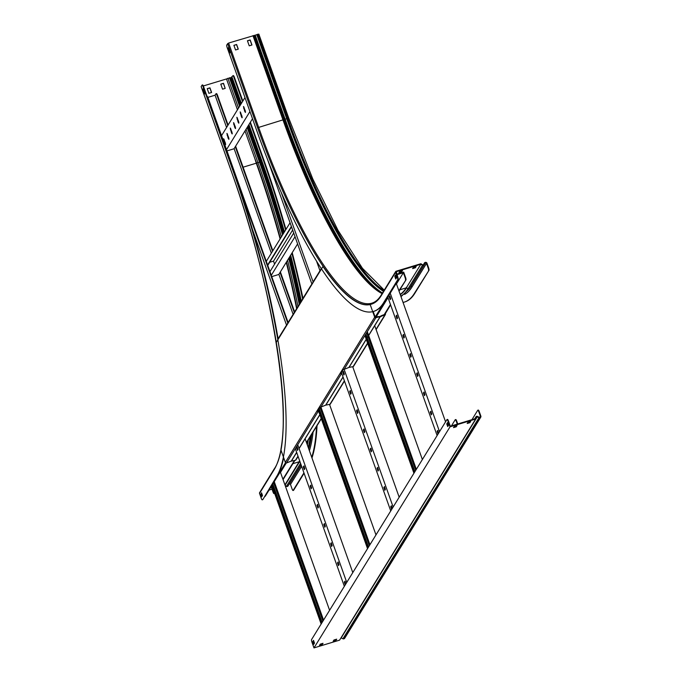 <?xml version="1.0" encoding="UTF-8"?>
<svg xmlns="http://www.w3.org/2000/svg" width="682" height="682" viewBox="0 0 682 682"><rect width="100%" height="100%" fill="white"/><g stroke="black" fill="none" stroke-linecap="round" stroke-linejoin="round"><path stroke-width="1.02" d="M396.762 274.207L403.676 272.109L405.585 277.463A2.097 0.486 73.1 0 1 405.935 279.944L399.038 291.154M396.924 274.667L403.369 272.715L405.117 277.6L405.585 277.463M274.479 492.95L274.104 493.546A2.097 0.486 -106.9 0 1 274.028 493.615A2.097 0.486 -106.9 0 1 273.081 492.148L271.342 487.263L272.05 486.121M270.66 487.468L271.342 487.263M405.935 279.944L398.902 290.762M390.454 304.487L384.145 314.743M294.394 460.58L282.919 479.224M405.466 280.089A2.097 0.486 -106.9 0 0 405.117 277.6M280.49 472.396L286.261 463.01M375.987 317.215L388.024 297.659M396.464 283.934L403.369 272.715M390.598 304.88L384.904 314.411L382.218 315.323L382.389 315.792L384.853 315.041A0.921 0.878 31.6 0 0 385.407 313.933L385.262 313.541M294.863 460.444L283.064 479.617M264.718 496.436A2.097 0.486 -106.9 0 0 264.804 496.368L265.272 496.223A2.097 0.486 73.1 0 1 265.196 496.291A2.097 0.486 73.1 0 1 265.085 496.283M396.694 282.041A2.097 0.486 73.1 0 1 396.634 282.766L375.16 317.036L379.772 316.508M285.528 462.694L264.804 496.368M396.634 282.766L375.39 317.283M343.396 369.277L340.974 373.216M320.199 406.966L317.778 410.905M285.784 462.899L265.272 496.223M447.307 423.599A2.097 0.486 73.1 0 1 447.392 423.837L448.134 425.918M457.281 424.119L456.232 421.152A2.097 0.486 -106.9 0 0 455.286 419.686A2.097 0.486 -106.9 0 0 455.201 419.762L451.433 425.892M455.388 419.703L455.67 419.618A2.097 0.486 73.1 0 1 455.755 419.549A2.097 0.486 73.1 0 1 456.701 421.016L456.232 421.152M457.75 423.974L456.701 421.016M414.895 471.671L365.867 334.001M414.562 472.208L365.543 334.538M413.931 473.24L364.904 335.57M422.371 459.523L374.716 325.672M416.335 469.327L367.317 331.657M415.705 470.358L366.677 332.688M395.867 284.01L396.43 283.84L445.568 421.826M439.532 431.638L390.232 293.175M430.274 412.15L431.237 414.869L431.774 414L430.862 411.229L430.274 412.15L431.109 411.408M438.654 433.061L437.648 430.487L437.111 431.356L437.997 434.119M437.128 435.551L387.819 297.088M423.428 392.943L424.4 395.662L424.937 394.793L424.025 392.031L423.428 392.943L424.272 392.201M416.591 373.736L417.563 376.455L418.1 375.586L417.188 372.824L416.591 373.736L417.435 372.994M409.754 354.538L410.726 357.249L411.255 356.379L410.351 353.617L409.754 354.538L410.598 353.788M402.917 335.331L403.829 338.093L404.417 337.181L403.505 334.41L402.917 335.331L403.753 334.589M396.08 316.124L397.043 318.844L397.58 317.974L396.668 315.203L396.08 316.124L396.915 315.382M389.243 296.917L390.206 299.637L390.743 298.767L389.831 296.005L389.243 296.917L390.078 296.176M431.399 414.596L430.743 412.005M438.219 433.769L437.946 430.606M424.562 395.389L423.906 392.806M417.725 376.191L417.06 373.6M410.888 356.984L410.223 354.393M404.051 337.778L403.386 335.186M397.214 318.571L396.549 315.979M390.368 299.372L389.712 296.781M368.502 547.058L319.202 408.595M368.169 547.595L318.869 409.132M367.538 548.626L318.238 410.163M375.978 534.901L329.525 404.435M369.942 544.713L320.924 407.043A0.921 0.878 -148.4 0 1 319.986 406.813L317.309 411.161A0.921 0.878 31.6 0 0 318.247 411.391L318.63 411.272M369.312 545.745L320.003 407.282M279.893 472.473L280.455 472.302L329.594 610.288M322.109 622.444L272.809 483.981M321.785 622.981L272.476 484.518M321.145 624.013L271.845 485.55M323.558 620.1L274.249 481.637M322.918 621.132L273.618 482.668M399.175 497.212L352.722 366.745M393.139 507.016L344.12 369.354A0.921 0.878 -148.4 0 1 343.182 369.115L340.506 373.463A0.921 0.878 31.6 0 0 341.443 373.702L341.827 373.583M383.881 487.536L384.793 490.298L385.381 489.378L384.469 486.616L383.881 487.536L384.716 486.795M392.261 508.448L391.315 505.822L390.718 506.743L391.613 509.505M390.735 510.929L341.426 372.474M377.044 468.329L378.007 471.049L378.544 470.179L377.632 467.409L377.044 468.329L377.879 467.588M370.207 449.123L371.17 451.842L371.707 450.973L370.795 448.21L370.207 449.123L371.042 448.381M363.361 429.924L364.333 432.635L364.87 431.766L363.958 429.004L363.361 429.924L364.205 429.174M356.524 410.717L357.496 413.428L358.024 412.559L357.121 409.797L356.524 410.717L357.368 409.967M349.687 391.511L350.65 394.23L351.187 393.361L350.275 390.59L349.687 391.511L350.531 390.769M342.85 372.304L343.813 375.023L344.35 374.154L343.438 371.383L342.85 372.304L343.685 371.562M385.015 489.983L384.35 487.391M391.826 509.156L391.562 505.993M378.169 470.776L377.513 468.184M371.332 451.578L370.676 448.986M364.495 432.371L363.83 429.779M357.658 413.164L356.993 410.573M350.821 393.957L350.156 391.366M343.984 374.75L343.319 372.167M352.79 572.599L305.127 438.756M346.754 582.402L297.727 444.732M337.488 562.923L338.46 565.634L338.988 564.764L338.084 562.002L337.488 562.923L338.332 562.173M345.876 583.826L344.922 581.209L344.325 582.121L345.22 584.892M344.342 586.315L295.323 448.645M330.651 543.716L331.563 546.478L332.151 545.557L331.239 542.795L330.651 543.716L331.486 542.974M323.814 524.509L324.777 527.229L325.314 526.359L324.402 523.588L323.814 524.509L324.649 523.767M316.977 505.302L317.94 508.022L318.477 507.152L317.565 504.39L316.977 505.302L317.812 504.561M310.131 486.104L311.103 488.815L311.64 487.945L310.728 485.183L310.131 486.104L310.975 485.354M303.294 466.897L304.266 469.608L304.794 468.739L303.891 465.977L303.294 466.897L304.138 466.147M296.457 447.69L297.429 450.41L297.957 449.54L297.054 446.77L296.457 447.69L297.301 446.949M338.622 565.369L337.957 562.778M345.433 584.542L345.169 581.379M331.784 546.163L331.12 543.571M324.947 526.956L324.282 524.364M318.102 507.758L317.445 505.166M311.265 488.551L310.6 485.959M304.428 469.344L303.763 466.752M297.591 450.137L296.926 447.545M296.636 452.345L291.257 461.092L286.5 462.976A0.921 0.878 -148.4 0 1 285.34 462.379L281.393 451.305A2.097 0.486 -106.9 0 1 280.975 448.986A252.749 58.703 -106.9 0 0 276.278 342.364L322.97 266.492A252.749 58.703 -106.9 0 0 369.815 304.624A2.097 0.486 -106.9 0 1 370.744 306.099L374.691 317.181A0.921 0.878 31.6 0 0 375.859 317.769L378.322 317.019L378.152 316.559M340.506 373.463L343.268 369.192M317.309 411.161L318.46 410.811M317.659 410.82L320.071 406.89M340.847 373.131L341.656 373.114M341.443 373.702L320.915 407.043L325.672 405.159L343.029 376.958M375.859 317.769L344.112 369.354L348.869 367.47L366.225 339.269M367.189 337.701L367.999 336.388M368.63 335.356L379.942 316.977L378.322 317.019M299.048 448.432L319.832 414.647M373.207 311.538L375.16 317.036M321.248 268.657L313.379 281.444A0.921 0.878 -148.4 0 0 313.26 281.768L310.787 285.792A0.921 0.878 31.6 0 1 311.145 285.212M286.252 325.664A0.921 0.878 31.6 0 0 285.894 326.243L288.367 322.228A0.921 0.878 -148.4 0 1 288.486 321.895L310.907 285.46M319.969 270.737L316.653 261.445M313.14 281.973L281.453 192.997M311.879 284.019L267.497 159.383M207.908 97.373L215.086 95.199L226.577 127.466M227.754 125.556L216.953 95.224A2.097 0.486 -106.9 0 0 216.006 93.758A2.097 0.486 -106.9 0 0 215.93 93.826L215.086 95.199M207.098 96.494A2.097 0.486 73.1 0 1 207.175 96.435A2.097 0.486 73.1 0 1 208.112 97.901L207.643 98.046A2.097 0.486 -106.9 0 0 206.706 96.58M288.128 322.612L208.112 97.901M287.804 323.14L207.643 98.046M286.542 325.186L252.468 229.484M216.117 93.766L216.399 93.681A2.097 0.486 73.1 0 1 216.475 93.613A2.097 0.486 73.1 0 1 217.422 95.079L216.953 95.224M294.633 311.913L280.379 271.896M272.843 250.729L235.622 146.187M228.078 125.019L217.422 95.079M294.3 312.441L280.055 272.433M272.51 251.257L235.29 146.724M234.114 148.642L271.334 253.175M278.878 274.343L293.124 314.359M226.987 150.91L234.028 148.77L252.511 118.745M244.974 97.577L221.548 135.633M244.753 111.405L245.418 112.428L245.222 110.637L243.457 106.511L244.753 111.405L245.222 111.26L243.824 106.869M249.944 111.541L226.526 149.597M241.445 116.784L242.101 117.807L241.914 116.025L240.149 111.891L241.445 116.784L241.914 116.639L240.507 112.249M238.129 122.163L238.794 123.186L238.598 121.405L236.833 117.27L238.129 122.163L238.606 122.018L237.2 117.628M234.821 127.543L235.486 128.566L235.29 126.784L233.525 122.649L234.821 127.543L235.29 127.398L233.892 123.007M231.513 132.922L232.17 133.945L231.982 132.163L230.218 128.028L231.513 132.922L231.982 132.777L230.576 128.387M228.197 138.301L228.862 139.333L228.666 137.542L226.901 133.408L228.197 138.301L228.666 138.156L227.268 133.766M224.89 143.68L225.554 144.712L225.358 142.922L223.594 138.796L224.89 143.68L225.358 143.544L223.96 139.145M245.52 111.933L245.222 111.26M242.212 117.313L241.914 116.639M238.896 122.692L238.606 122.018M235.588 128.071L235.29 127.398M232.281 133.45L231.982 132.777M228.964 138.83L228.666 138.156M225.657 144.209L225.358 143.544M274.59 264.122L273.516 261.121L292.655 230.022M269.697 262.272L273.516 261.121M271.751 276.611L278.793 274.479L297.599 243.917M293.72 233.031L269.978 271.615M295.033 236.714L271.283 275.306M290.063 222.75L266.312 261.334M291.376 226.433L267.625 265.025M291.512 226.825L267.762 265.417M344.487 381.05L330.395 403.949A0.921 0.878 -148.4 0 1 329.909 404.324L325.825 405.117L343.072 377.086M330.156 404.204L329.704 404.938M298.094 456.437L295.971 459.881A0.921 0.878 -148.4 0 1 295.494 460.248L291.385 461.16L296.687 452.473M367.683 343.361L353.591 366.26A0.921 0.878 -148.4 0 1 353.106 366.626L349.022 367.419L366.268 339.397M353.353 366.507L352.901 367.24M319.875 414.784L299.091 448.56M382.389 315.792L380.096 316.925L368.681 335.484M368.041 336.516L367.231 337.829M379.934 316.465L382.218 315.323M233.005 75.753L233.278 75.668A2.097 0.486 73.1 0 1 233.363 75.6A2.097 0.486 73.1 0 1 234.31 77.066L242.843 101.038M250.379 122.206L263.593 159.315A260.388 60.476 73.1 0 1 285.946 229.442M234.31 77.066L233.841 77.211L242.511 101.567M250.055 122.734L263.124 159.46A260.388 60.476 73.1 0 1 285.596 230.005M203.33 85.966L231.104 77.543L232.809 75.813A2.097 0.486 -106.9 0 1 232.894 75.745A2.097 0.486 -106.9 0 1 233.841 77.211M202.196 85.097L202.477 85.011A2.097 0.486 73.1 0 1 202.563 84.935A2.097 0.486 73.1 0 1 203.5 86.401L203.031 86.546A2.097 0.486 -106.9 0 0 202.085 85.079A2.097 0.486 -106.9 0 0 202.008 85.148L201.181 86.623M203.5 86.401L232.792 168.659A260.388 60.476 73.1 0 1 278.103 338.766M203.031 86.546L232.323 168.795A260.388 60.476 73.1 0 1 276.508 476.727L262.8 499.625A2.097 0.486 73.1 0 1 262.715 499.701A2.097 0.486 73.1 0 1 262.613 499.684M283.661 457.665A260.388 60.476 73.1 0 1 276.977 476.59L262.8 499.625M262.331 499.77A2.097 0.486 -106.9 0 1 262.246 499.838A2.097 0.486 -106.9 0 1 261.3 498.372L259.535 493.41A0.921 0.878 -148.4 0 1 259.612 492.66L274.121 469.08C296.5 438.066 276.142 294.471 231.121 170.781L231.13 170.73A252.911 58.737 73.1 0 1 274.045 469.821L259.535 493.41M269.049 490.094L272.033 489.19M285.178 485.558L286.44 486.343A1.134 1.083 31.6 0 0 288.017 485.934L301.052 464.757L287.975 486.019M289.236 483.973L289.424 483.922A0.844 0.801 -148.4 0 1 290.481 484.459L292.109 489.037A2.097 0.486 -106.9 0 0 293.055 490.503A2.097 0.486 -106.9 0 0 293.132 490.435L293.601 490.29A2.097 0.486 73.1 0 1 293.524 490.358A2.097 0.486 73.1 0 1 293.413 490.349M303.942 472.865L293.132 490.435M304.087 473.257L293.601 490.29M292.228 252.647A260.388 60.476 73.1 0 1 302.97 298.366M317.028 425.67A260.388 60.476 73.1 0 1 311.964 457.954M291.87 253.227A260.388 60.476 73.1 0 1 302.595 298.972M316.525 426.489A260.388 60.476 73.1 0 1 311.742 457.332M262.024 496.283L261.197 493.956L261.675 493.188M243.099 167.192L256.279 163.194L254.829 158.574L256.603 163.066L260.481 161.881A252.681 58.686 73.1 0 1 283.252 233.807M226.484 78.95L237.464 109.785M245 130.953L254.829 158.574M220.798 84.218L223.415 83.426L225.077 88.08L223.5 83.298L220.763 84.125L222.554 89.171L225.179 88.37M207.217 88.66L208.871 93.315L211.608 92.488L209.954 87.833L207.217 88.66M204.668 93.69L203.287 89.197M260.729 494.1L261.7 496.811L262.502 495.507L261.53 492.796L261.197 493.956M207.251 88.754L209.868 87.961L211.497 92.522M202.682 89.564L204.344 94.218L204.805 93.46L203.151 88.805L202.682 89.564L203.151 89.419M397.342 277.31L397.819 277.165A2.097 0.486 73.1 0 1 398.169 279.646L397.7 279.791A2.097 0.486 -106.9 0 0 397.342 277.31L395.577 272.34A0.921 0.878 -148.4 0 1 396.131 271.223L420.888 263.721L422.738 264.863A0.631 0.597 31.6 0 0 423.616 264.642L424.443 262.988A1.134 1.083 -148.4 0 1 425.082 262.451L425.295 262.382A1.347 1.279 -148.4 0 1 426.992 263.243L428.62 267.821A2.097 0.486 73.1 0 1 428.978 270.311L414.801 293.345A260.388 60.476 73.1 0 1 404.69 301.99L404.221 302.135A260.388 60.476 73.1 0 1 403.053 302.433M428.978 270.311L414.332 293.49A260.388 60.476 73.1 0 1 404.221 302.135M421.254 263.951L420.999 264.352L422.482 265.272A1.134 1.083 31.6 0 0 424.059 264.872L424.886 263.209A0.631 0.597 -148.4 0 1 425.244 262.92L425.466 262.851A0.844 0.801 -148.4 0 1 426.523 263.388L428.151 267.966L428.62 267.821M397.819 277.165L396.302 271.692L420.837 264.249L407.111 286.559L406.489 287.94L407.972 288.861A1.134 1.083 31.6 0 0 409.55 288.452L423.965 265.025M398.169 279.646L383.992 302.689A260.388 60.476 73.1 0 1 373.881 311.333L373.412 311.478A260.388 60.476 73.1 0 1 256.398 129.674L227.115 47.416A2.097 0.486 -106.9 0 1 226.756 44.935L228.615 43.043L258.836 34.1L288.759 118.242M397.7 279.791L383.523 302.834A260.388 60.476 73.1 0 1 373.412 311.478M247.464 40.877L250.089 40.076L251.854 45.029M233.926 45.413L236.543 44.62L238.171 49.172M230.09 52.386L228.709 47.893M399.882 289.79L406.14 287.889L407.111 286.559M428.509 270.447A2.097 0.486 -106.9 0 0 428.151 267.966M415.653 266.534L415.406 267.668L416.208 266.364L413.471 267.191L412.601 268.606L415.338 267.779L415.244 267.199L412.994 267.975M399.72 271.445L398.919 272.749L401.655 271.922L402.457 270.618L399.72 271.445M396.063 278.469L395.236 276.15L395.713 275.383M247.43 40.775L249.228 45.822L251.965 44.995L250.166 39.948L247.43 40.775M235.546 49.974L238.282 49.138L236.628 44.483L233.892 45.319L235.546 49.974M228.564 47.501L228.095 48.26L229.757 52.923L230.226 52.156L228.564 47.501M401.903 270.788L399.311 272.118M395.569 274.982L394.767 276.287L395.731 279.006L396.54 277.702L395.569 274.982M228.095 48.26L228.564 48.124M394.767 276.287L395.236 276.15M401.493 271.462L401.655 271.922M415.176 267.31L415.338 267.779M341.009 637.841A0.631 0.597 -148.4 0 1 341.205 637.9L342.935 638.787A1.134 1.083 31.6 0 0 343.788 638.864L344.009 638.795A1.347 1.279 31.6 0 0 344.708 638.258L480.75 417.196A1.347 1.279 31.6 0 0 480.861 416.105L479.224 411.527L478.755 411.672A2.097 0.486 -106.9 0 0 477.818 410.206A2.097 0.486 -106.9 0 0 477.732 410.274L471.953 419.669M447.119 419.558L447.401 419.473A2.097 0.486 73.1 0 1 447.477 419.404A2.097 0.486 73.1 0 1 448.424 420.871L447.955 421.016L450.026 426.83L475.644 419.063L476.394 417.137A0.631 0.597 -148.4 0 1 477.247 416.838L478.977 417.716A1.134 1.083 31.6 0 0 479.83 417.793L480.051 417.734A1.347 1.279 31.6 0 0 480.75 417.196M448.424 420.871L450.333 426.224L475.26 418.663L475.925 416.941A1.134 1.083 -148.4 0 1 477.46 416.404L479.19 417.282A0.631 0.597 31.6 0 0 479.668 417.333L479.881 417.265A0.844 0.801 31.6 0 0 480.392 416.25L478.755 411.672M336.141 639.324L333.541 640.662M322.458 643.476L319.867 644.805M453.897 427L456.488 425.67M467.579 422.849L470.171 421.519M457.051 425.5L454.314 426.327L453.504 427.631L456.241 426.804L457.051 425.5M336.695 639.162L335.894 640.466L333.157 641.293L333.958 639.989L336.695 639.162M323.012 643.305L322.211 644.609L319.474 645.436L320.276 644.132L323.012 643.305M450.026 426.83L313.984 647.9L339.602 640.134L475.644 419.063M470.733 421.348L467.997 422.184L467.187 423.488L469.924 422.652L470.733 421.348M314.018 643.868L313.191 641.54L313.66 640.773M447.699 422.968L447.23 423.735L448.057 426.054M447.955 421.016A2.097 0.486 -106.9 0 0 447.008 419.549A2.097 0.486 -106.9 0 0 446.932 419.618L311.555 639.597A2.097 0.486 -106.9 0 0 311.913 642.077L313.984 647.9M313.524 640.381L314.487 643.092L313.686 644.396L312.723 641.685L313.524 640.381M447.724 426.591L448.526 425.287L447.562 422.576L446.753 423.88L447.724 426.591M477.92 410.223L478.201 410.138A2.097 0.486 73.1 0 1 478.287 410.061A2.097 0.486 73.1 0 1 479.224 411.527M312.723 641.685L313.191 641.54M322.211 644.609L322.04 644.149M335.894 640.466L335.723 639.997M446.753 423.88L447.23 423.735M456.241 426.804L456.079 426.335M469.924 422.652L469.762 422.192M274.104 493.546L274.573 493.401M437.58 431.212L437.111 431.356M391.187 506.598L390.718 506.743M344.794 581.985L344.325 582.121M374.691 317.181L285.34 462.379M286.5 462.976L318.247 411.391M244.122 108.157L243.653 108.302M240.806 113.536L240.337 113.681M237.498 118.915L237.029 119.06M234.19 124.295L233.713 124.439M230.874 129.674L230.405 129.819M227.566 135.053L227.097 135.198M224.25 140.432L223.781 140.577M344.393 380.786L329.909 404.324M321.196 418.484L306.448 442.456M298 456.173L295.494 460.248M384.853 315.041L376.029 329.372M367.589 343.097L353.106 366.626M263.593 159.315L263.124 159.46M232.323 168.795L232.792 168.659M276.508 476.727L276.977 476.59M301.623 466.352L290.481 484.459M301.112 464.919L289.424 483.922M300.566 463.385L286.44 486.343M292.868 463.692L299.125 461.791L300.174 462.268M299.816 461.271A252.647 58.678 73.1 0 1 299.475 461.842L285.067 485.252M299.671 460.87A252.493 58.643 73.1 0 1 299.125 461.791L284.931 484.859M247.83 126.349L260.481 161.881L261.999 161.284A253.337 58.84 73.1 0 1 284.42 231.914M290.66 255.196A253.337 58.84 73.1 0 1 301.256 301.146M313.081 432.09A253.337 58.84 73.1 0 1 309.406 450.768M248.248 125.676L261.087 161.736A252.493 58.643 73.1 0 1 283.695 233.091M289.918 256.398A252.493 58.643 73.1 0 1 300.472 302.416M311.657 434.391A252.493 58.643 73.1 0 1 308.741 448.901M248.095 125.923L260.865 161.805A252.493 58.643 73.1 0 1 283.533 233.355M289.748 256.671A252.493 58.643 73.1 0 1 300.293 302.706M311.393 434.835A252.493 58.643 73.1 0 1 308.631 448.594M289.466 257.131A252.681 58.686 73.1 0 1 300.003 303.183M310.992 435.483A252.681 58.686 73.1 0 1 308.477 448.168M247.148 127.449L259.424 161.915A254.054 59.002 73.1 0 1 282.527 234.983M288.733 258.325A254.054 59.002 73.1 0 1 299.245 304.411M310.25 436.685A254.054 59.002 73.1 0 1 308.255 447.528M246.049 129.239L257.856 162.401A253.977 58.984 73.1 0 1 281.359 236.893M287.531 260.277A253.977 58.984 73.1 0 1 297.983 306.457M308.255 439.933A253.977 58.984 73.1 0 1 307.335 444.962M256.603 163.066A252.647 58.678 73.1 0 1 280.353 238.53M286.5 261.948A252.647 58.678 73.1 0 1 296.892 308.238M256.279 163.194A252.493 58.643 73.1 0 1 280.106 238.93M286.244 262.365A252.493 58.643 73.1 0 1 296.619 308.673M232.025 77.092L241.394 103.4M248.93 124.567L261.999 161.284M231.104 77.543L240.703 104.508M230.891 77.612L240.55 104.755M230.507 77.688L240.294 105.181M229.442 77.722L239.612 106.281M227.882 78.217L238.512 108.071M274.045 469.821A0.921 0.878 -148.4 0 1 274.121 469.08M201.156 86.537L231.13 170.73M414.801 293.345L414.332 293.49M424.485 262.902L423.232 264.948L424.443 262.988L424.886 263.209M423.565 264.727L424.059 264.872M422.738 264.863L407.972 288.861A253.977 58.984 73.1 0 1 400.811 296.141M383.523 302.834L383.992 302.689M410.76 286.491L410.948 286.431A0.844 0.801 -148.4 0 1 412.005 286.977A253.337 58.84 73.1 0 1 404.562 294.402M425.466 262.851L410.948 286.431A252.493 58.643 73.1 0 1 409.413 288.682M406.489 287.94A252.647 58.678 73.1 0 1 400.283 294.641M406.14 287.889A252.493 58.643 73.1 0 1 400.198 294.411M426.523 263.388L412.005 286.977M425.244 262.92L424.153 264.684M396.302 271.692L396.029 272.127M395.577 272.34L381.067 295.928A252.911 58.737 73.1 0 1 257.591 127.739L287.761 118.395L257.779 34.202M384.009 290.506A251.99 58.524 73.1 0 1 287.761 118.395L288.801 118.361M383.923 290.66A251.99 58.524 73.1 0 1 287.54 118.463L257.566 34.271M383.497 291.35A252.323 58.601 73.1 0 1 286.738 118.77L256.764 34.577M382.474 293.004A253.695 58.916 73.1 0 1 285.247 119.512L255.264 35.328M378.621 291.214A253.653 58.908 73.1 0 1 284.385 119.768L254.412 35.575M382.227 293.413L377.956 290.762A252.323 58.601 73.1 0 1 283.559 119.734L253.576 35.549M382.091 293.627A251.99 58.524 73.1 0 1 282.953 119.853L252.971 35.66M381.067 295.928A0.921 0.878 -148.4 0 1 381.136 295.178C378.484 299.458 375.381 302.126 371.835 303.175A251.99 58.524 73.1 0 1 258.597 127.236L228.615 43.043M257.591 127.739L227.609 43.546M477.247 416.838L341.205 637.9M475.925 416.941L474.783 418.808M480.392 416.25L479.736 417.307M478.977 417.716L342.935 638.787M479.83 417.793L343.788 638.864M480.051 417.734L344.009 638.795M274.028 493.615L274.496 493.478M265.196 496.291L264.769 496.419M455.286 419.686L455.755 419.549M277.71 339.397L286.014 325.919M379.797 316.397L379.968 316.866M216.006 93.758L216.475 93.613M306.542 442.712L321.29 418.748M376.123 329.636L385.33 314.675M201.139 86.588L231.121 170.781M233.363 75.6L232.894 75.745M202.563 84.935L202.085 85.079M262.246 499.838L262.715 499.701M293.055 490.503L293.524 490.358M424.016 264.948L409.507 288.537L401.007 296.679M384.239 290.131L362.457 268.324L337.982 230.303L312.799 179.008L288.81 118.293L258.836 34.1M395.654 271.598L381.136 295.178M476.01 416.779L474.757 418.816M477.818 410.206L478.287 410.061M447.008 419.549L447.477 419.404"/></g></svg>
